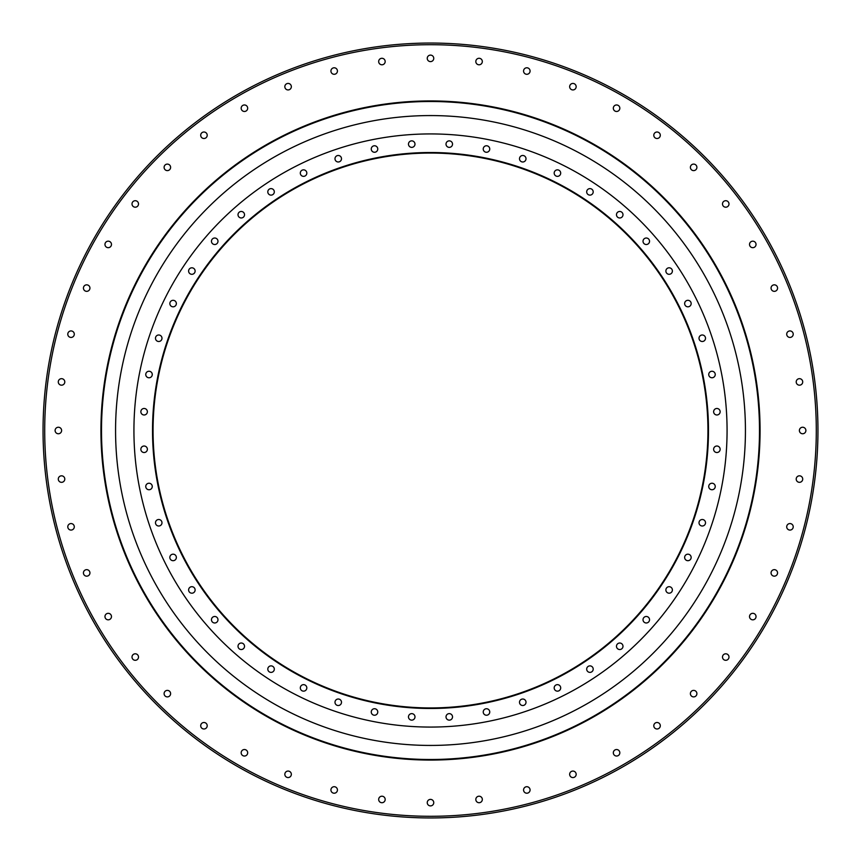 <?xml version="1.0" encoding="UTF-8"?>
<svg xmlns="http://www.w3.org/2000/svg" width="861" height="861" viewBox="0 0 861 861"><rect width="100%" height="100%" fill="white"/><g stroke="black" fill="none" stroke-linecap="round" stroke-linejoin="round"><path stroke-width="1.29" d="M430.5 43.05A387.45 387.45 0 0 1 817.95 430.5A387.45 387.45 0 0 1 430.5 817.95A387.45 387.45 0 0 1 43.05 430.5A387.45 387.45 0 0 1 430.5 43.05M430.5 816.293A385.793 385.793 0 0 1 44.707 430.5A385.793 385.793 0 0 1 430.5 44.707A385.793 385.793 0 0 1 816.293 430.5A385.793 385.793 0 0 1 430.5 816.293M430.5 100.931A329.569 329.569 0 0 0 100.931 430.5A329.569 329.569 0 0 0 430.5 760.069A329.569 329.569 0 0 0 760.069 430.5A329.569 329.569 0 0 0 430.5 100.931M479.071 796.21A3.25 3.25 0 0 0 475.821 799.46A3.25 3.25 0 0 0 479.071 802.71A3.25 3.25 0 0 0 482.332 799.46A3.25 3.25 0 0 0 479.071 796.21M526.394 786.739A3.25 3.25 0 0 0 523.596 790.387A3.25 3.25 0 0 0 527.244 793.185A3.25 3.25 0 0 0 530.042 789.537A3.25 3.25 0 0 0 526.394 786.739M572.07 771.176A3.25 3.25 0 0 0 569.767 775.158A3.25 3.25 0 0 0 573.76 777.461A3.25 3.25 0 0 0 576.052 773.469A3.25 3.25 0 0 0 572.07 771.176M615.324 749.78A3.25 3.25 0 0 0 613.57 754.032A3.25 3.25 0 0 0 617.821 755.786A3.25 3.25 0 0 0 619.576 751.545A3.25 3.25 0 0 0 615.324 749.78M655.425 722.928A3.25 3.25 0 0 0 654.231 727.373A3.25 3.25 0 0 0 658.676 728.557A3.25 3.25 0 0 0 659.86 724.112A3.25 3.25 0 0 0 655.425 722.928M691.663 691.06A3.25 3.25 0 0 0 691.06 695.623A3.25 3.25 0 0 0 695.623 696.226A3.25 3.25 0 0 0 696.226 691.663A3.25 3.25 0 0 0 691.663 691.06M723.444 654.747A3.25 3.25 0 0 0 723.444 659.343A3.25 3.25 0 0 0 728.04 659.343A3.25 3.25 0 0 0 728.04 654.747A3.25 3.25 0 0 0 723.444 654.747M750.2 614.593A3.25 3.25 0 0 0 750.803 619.156A3.25 3.25 0 0 0 755.366 618.553A3.25 3.25 0 0 0 754.763 613.99A3.25 3.25 0 0 0 750.2 614.593M771.499 571.284A3.25 3.25 0 0 0 772.694 575.729A3.25 3.25 0 0 0 777.128 574.535A3.25 3.25 0 0 0 775.944 570.1A3.25 3.25 0 0 0 771.499 571.284M786.954 525.576A3.25 3.25 0 0 0 788.719 529.827A3.25 3.25 0 0 0 792.97 528.062A3.25 3.25 0 0 0 791.205 523.811A3.25 3.25 0 0 0 786.954 525.576M796.317 478.232A3.25 3.25 0 0 0 798.621 482.214A3.25 3.25 0 0 0 802.603 479.921A3.25 3.25 0 0 0 800.299 475.929A3.25 3.25 0 0 0 796.317 478.232M799.417 430.08A3.25 3.25 0 0 0 802.215 433.729A3.25 3.25 0 0 0 805.864 430.92A3.25 3.25 0 0 0 803.065 427.271A3.25 3.25 0 0 0 799.417 430.08M796.21 381.929A3.25 3.25 0 0 0 799.46 385.179A3.25 3.25 0 0 0 802.71 381.929A3.25 3.25 0 0 0 799.46 378.668A3.25 3.25 0 0 0 796.21 381.929M786.739 334.606A3.25 3.25 0 0 0 790.387 337.404A3.25 3.25 0 0 0 793.185 333.756A3.25 3.25 0 0 0 789.537 330.958A3.25 3.25 0 0 0 786.739 334.606M771.176 288.93A3.25 3.25 0 0 0 775.158 291.233A3.25 3.25 0 0 0 777.461 287.24A3.25 3.25 0 0 0 773.469 284.948A3.25 3.25 0 0 0 771.176 288.93M749.78 245.676A3.25 3.25 0 0 0 754.032 247.43A3.25 3.25 0 0 0 755.786 243.179A3.25 3.25 0 0 0 751.545 241.424A3.25 3.25 0 0 0 749.78 245.676M722.928 205.575A3.25 3.25 0 0 0 727.373 206.769A3.25 3.25 0 0 0 728.557 202.324A3.25 3.25 0 0 0 724.112 201.14A3.25 3.25 0 0 0 722.928 205.575M691.06 169.337A3.25 3.25 0 0 0 695.623 169.94A3.25 3.25 0 0 0 696.226 165.377A3.25 3.25 0 0 0 691.663 164.774A3.25 3.25 0 0 0 691.06 169.337M654.747 137.556A3.25 3.25 0 0 0 659.343 137.556A3.25 3.25 0 0 0 659.343 132.96A3.25 3.25 0 0 0 654.747 132.96A3.25 3.25 0 0 0 654.747 137.556M614.593 110.8A3.25 3.25 0 0 0 619.156 110.197A3.25 3.25 0 0 0 618.553 105.634A3.25 3.25 0 0 0 613.99 106.237A3.25 3.25 0 0 0 614.593 110.8M571.284 89.501A3.25 3.25 0 0 0 575.729 88.306A3.25 3.25 0 0 0 574.535 83.872A3.25 3.25 0 0 0 570.1 85.056A3.25 3.25 0 0 0 571.284 89.501M525.576 74.046A3.25 3.25 0 0 0 529.827 72.281A3.25 3.25 0 0 0 528.062 68.03A3.25 3.25 0 0 0 523.811 69.795A3.25 3.25 0 0 0 525.576 74.046M478.232 64.683A3.25 3.25 0 0 0 482.214 62.379A3.25 3.25 0 0 0 479.921 58.397A3.25 3.25 0 0 0 475.929 60.7A3.25 3.25 0 0 0 478.232 64.683M430.08 61.583A3.25 3.25 0 0 0 433.729 58.785A3.25 3.25 0 0 0 430.92 55.136A3.25 3.25 0 0 0 427.271 57.935A3.25 3.25 0 0 0 430.08 61.583M381.929 64.79A3.25 3.25 0 0 0 385.179 61.54A3.25 3.25 0 0 0 381.929 58.29A3.25 3.25 0 0 0 378.668 61.54A3.25 3.25 0 0 0 381.929 64.79M334.606 74.261A3.25 3.25 0 0 0 337.404 70.613A3.25 3.25 0 0 0 333.756 67.815A3.25 3.25 0 0 0 330.958 71.463A3.25 3.25 0 0 0 334.606 74.261M288.93 89.824A3.25 3.25 0 0 0 291.233 85.842A3.25 3.25 0 0 0 287.24 83.539A3.25 3.25 0 0 0 284.948 87.531A3.25 3.25 0 0 0 288.93 89.824M245.676 111.22A3.25 3.25 0 0 0 247.43 106.968A3.25 3.25 0 0 0 243.179 105.214A3.25 3.25 0 0 0 241.424 109.455A3.25 3.25 0 0 0 245.676 111.22M205.575 138.072A3.25 3.25 0 0 0 206.769 133.627A3.25 3.25 0 0 0 202.324 132.443A3.25 3.25 0 0 0 201.14 136.888A3.25 3.25 0 0 0 205.575 138.072M169.337 169.94A3.25 3.25 0 0 0 169.94 165.377A3.25 3.25 0 0 0 165.377 164.774A3.25 3.25 0 0 0 164.774 169.337A3.25 3.25 0 0 0 169.337 169.94M137.556 206.253A3.25 3.25 0 0 0 137.556 201.657A3.25 3.25 0 0 0 132.96 201.657A3.25 3.25 0 0 0 132.96 206.253A3.25 3.25 0 0 0 137.556 206.253M110.8 246.407A3.25 3.25 0 0 0 110.197 241.844A3.25 3.25 0 0 0 105.634 242.447A3.25 3.25 0 0 0 106.237 247.01A3.25 3.25 0 0 0 110.8 246.407M89.501 289.716A3.25 3.25 0 0 0 88.306 285.271A3.25 3.25 0 0 0 83.872 286.465A3.25 3.25 0 0 0 85.056 290.9A3.25 3.25 0 0 0 89.501 289.716M74.046 335.424A3.25 3.25 0 0 0 72.281 331.173A3.25 3.25 0 0 0 68.03 332.938A3.25 3.25 0 0 0 69.795 337.189A3.25 3.25 0 0 0 74.046 335.424M64.683 382.768A3.25 3.25 0 0 0 62.379 378.786A3.25 3.25 0 0 0 58.397 381.079A3.25 3.25 0 0 0 60.7 385.071A3.25 3.25 0 0 0 64.683 382.768M61.583 430.92A3.25 3.25 0 0 0 58.785 427.271A3.25 3.25 0 0 0 55.136 430.08A3.25 3.25 0 0 0 57.935 433.729A3.25 3.25 0 0 0 61.583 430.92M64.79 479.071A3.25 3.25 0 0 0 61.54 475.821A3.25 3.25 0 0 0 58.29 479.071A3.25 3.25 0 0 0 61.54 482.332A3.25 3.25 0 0 0 64.79 479.071M74.261 526.394A3.25 3.25 0 0 0 70.613 523.596A3.25 3.25 0 0 0 67.815 527.244A3.25 3.25 0 0 0 71.463 530.042A3.25 3.25 0 0 0 74.261 526.394M89.824 572.07A3.25 3.25 0 0 0 85.842 569.767A3.25 3.25 0 0 0 83.539 573.76A3.25 3.25 0 0 0 87.531 576.052A3.25 3.25 0 0 0 89.824 572.07M111.22 615.324A3.25 3.25 0 0 0 106.968 613.57A3.25 3.25 0 0 0 105.214 617.821A3.25 3.25 0 0 0 109.455 619.576A3.25 3.25 0 0 0 111.22 615.324M138.072 655.425A3.25 3.25 0 0 0 133.627 654.231A3.25 3.25 0 0 0 132.443 658.676A3.25 3.25 0 0 0 136.888 659.86A3.25 3.25 0 0 0 138.072 655.425M169.94 691.663A3.25 3.25 0 0 0 165.377 691.06A3.25 3.25 0 0 0 164.774 695.623A3.25 3.25 0 0 0 169.337 696.226A3.25 3.25 0 0 0 169.94 691.663M206.253 723.444A3.25 3.25 0 0 0 201.657 723.444A3.25 3.25 0 0 0 201.657 728.04A3.25 3.25 0 0 0 206.253 728.04A3.25 3.25 0 0 0 206.253 723.444M246.407 750.2A3.25 3.25 0 0 0 241.844 750.803A3.25 3.25 0 0 0 242.447 755.366A3.25 3.25 0 0 0 247.01 754.763A3.25 3.25 0 0 0 246.407 750.2M289.716 771.499A3.25 3.25 0 0 0 285.271 772.694A3.25 3.25 0 0 0 286.465 777.128A3.25 3.25 0 0 0 290.9 775.944A3.25 3.25 0 0 0 289.716 771.499M335.424 786.954A3.25 3.25 0 0 0 331.173 788.719A3.25 3.25 0 0 0 332.938 792.97A3.25 3.25 0 0 0 337.189 791.205A3.25 3.25 0 0 0 335.424 786.954M382.768 796.317A3.25 3.25 0 0 0 378.786 798.621A3.25 3.25 0 0 0 381.079 802.603A3.25 3.25 0 0 0 385.071 800.299A3.25 3.25 0 0 0 382.768 796.317M430.92 799.417A3.25 3.25 0 0 0 427.271 802.215A3.25 3.25 0 0 0 430.08 805.864A3.25 3.25 0 0 0 433.729 803.065A3.25 3.25 0 0 0 430.92 799.417M430.5 759.499A328.999 328.999 0 0 1 101.501 430.5A328.999 328.999 0 0 1 430.5 101.501A328.999 328.999 0 0 1 759.499 430.5A328.999 328.999 0 0 1 430.5 759.499M430.5 115.568A314.932 314.932 0 0 1 745.432 430.5A314.932 314.932 0 0 1 430.5 745.432A314.932 314.932 0 0 1 115.568 430.5A314.932 314.932 0 0 1 430.5 115.568M430.5 727.071A296.571 296.571 0 0 0 727.071 430.5A296.571 296.571 0 0 0 430.5 133.929A296.571 296.571 0 0 0 133.929 430.5A296.571 296.571 0 0 0 430.5 727.071M521.906 699.132A3.25 3.25 0 0 0 519.613 703.114A3.25 3.25 0 0 0 523.596 705.407A3.25 3.25 0 0 0 525.899 701.424A3.25 3.25 0 0 0 521.906 699.132M556.195 684.893A3.25 3.25 0 0 0 554.43 689.144A3.25 3.25 0 0 0 558.681 690.909A3.25 3.25 0 0 0 560.446 686.658A3.25 3.25 0 0 0 556.195 684.893M588.321 666.317A3.25 3.25 0 0 0 587.127 670.762A3.25 3.25 0 0 0 591.572 671.946A3.25 3.25 0 0 0 592.766 667.501A3.25 3.25 0 0 0 588.321 666.317M617.757 643.694A3.25 3.25 0 0 0 617.154 648.258A3.25 3.25 0 0 0 621.717 648.86A3.25 3.25 0 0 0 622.309 644.297A3.25 3.25 0 0 0 617.757 643.694M643.974 617.434A3.25 3.25 0 0 0 643.974 622.029A3.25 3.25 0 0 0 648.581 622.029A3.25 3.25 0 0 0 648.581 617.434A3.25 3.25 0 0 0 643.974 617.434M666.554 587.966A3.25 3.25 0 0 0 667.157 592.529A3.25 3.25 0 0 0 671.709 591.927A3.25 3.25 0 0 0 671.117 587.363A3.25 3.25 0 0 0 666.554 587.966M685.087 555.808A3.25 3.25 0 0 0 686.271 560.253A3.25 3.25 0 0 0 690.716 559.058A3.25 3.25 0 0 0 689.532 554.624A3.25 3.25 0 0 0 685.087 555.808M699.261 521.508A3.25 3.25 0 0 0 701.026 525.759A3.25 3.25 0 0 0 705.277 523.994A3.25 3.25 0 0 0 703.512 519.753A3.25 3.25 0 0 0 699.261 521.508M708.84 485.647A3.25 3.25 0 0 0 711.143 489.629A3.25 3.25 0 0 0 715.125 487.337A3.25 3.25 0 0 0 712.822 483.344A3.25 3.25 0 0 0 708.84 485.647M713.661 448.85A3.25 3.25 0 0 0 716.46 452.499A3.25 3.25 0 0 0 720.108 449.7A3.25 3.25 0 0 0 717.31 446.041A3.25 3.25 0 0 0 713.661 448.85M713.629 411.73A3.25 3.25 0 0 0 716.89 414.98A3.25 3.25 0 0 0 720.14 411.73A3.25 3.25 0 0 0 716.89 408.48A3.25 3.25 0 0 0 713.629 411.73M708.764 374.933A3.25 3.25 0 0 0 712.413 377.731A3.25 3.25 0 0 0 715.211 374.083A3.25 3.25 0 0 0 711.563 371.285A3.25 3.25 0 0 0 708.764 374.933M699.132 339.094A3.25 3.25 0 0 0 703.114 341.386A3.25 3.25 0 0 0 705.407 337.404A3.25 3.25 0 0 0 701.424 335.101A3.25 3.25 0 0 0 699.132 339.094M684.893 304.805A3.25 3.25 0 0 0 689.144 306.57A3.25 3.25 0 0 0 690.909 302.319A3.25 3.25 0 0 0 686.658 300.554A3.25 3.25 0 0 0 684.893 304.805M666.317 272.679A3.25 3.25 0 0 0 670.762 273.873A3.25 3.25 0 0 0 671.946 269.428A3.25 3.25 0 0 0 667.501 268.234A3.25 3.25 0 0 0 666.317 272.679M643.694 243.243A3.25 3.25 0 0 0 648.258 243.846A3.25 3.25 0 0 0 648.86 239.283A3.25 3.25 0 0 0 644.297 238.691A3.25 3.25 0 0 0 643.694 243.243M617.434 217.026A3.25 3.25 0 0 0 622.029 217.026A3.25 3.25 0 0 0 622.029 212.419A3.25 3.25 0 0 0 617.434 212.419A3.25 3.25 0 0 0 617.434 217.026M587.966 194.446A3.25 3.25 0 0 0 592.529 193.843A3.25 3.25 0 0 0 591.927 189.291A3.25 3.25 0 0 0 587.363 189.883A3.25 3.25 0 0 0 587.966 194.446M555.808 175.913A3.25 3.25 0 0 0 560.253 174.729A3.25 3.25 0 0 0 559.058 170.284A3.25 3.25 0 0 0 554.624 171.468A3.25 3.25 0 0 0 555.808 175.913M521.508 161.739A3.25 3.25 0 0 0 525.759 159.974A3.25 3.25 0 0 0 523.994 155.723A3.25 3.25 0 0 0 519.753 157.488A3.25 3.25 0 0 0 521.508 161.739M485.647 152.16A3.25 3.25 0 0 0 489.629 149.857A3.25 3.25 0 0 0 487.337 145.875A3.25 3.25 0 0 0 483.344 148.178A3.25 3.25 0 0 0 485.647 152.16M448.85 147.339A3.25 3.25 0 0 0 452.499 144.54A3.25 3.25 0 0 0 449.7 140.892A3.25 3.25 0 0 0 446.041 143.69A3.25 3.25 0 0 0 448.85 147.339M411.73 147.371A3.25 3.25 0 0 0 414.98 144.11A3.25 3.25 0 0 0 411.73 140.86A3.25 3.25 0 0 0 408.48 144.11A3.25 3.25 0 0 0 411.73 147.371M374.933 152.236A3.25 3.25 0 0 0 377.731 148.587A3.25 3.25 0 0 0 374.083 145.789A3.25 3.25 0 0 0 371.285 149.437A3.25 3.25 0 0 0 374.933 152.236M339.094 161.868A3.25 3.25 0 0 0 341.386 157.886A3.25 3.25 0 0 0 337.404 155.593A3.25 3.25 0 0 0 335.101 159.576A3.25 3.25 0 0 0 339.094 161.868M304.805 176.107A3.25 3.25 0 0 0 306.57 171.856A3.25 3.25 0 0 0 302.319 170.091A3.25 3.25 0 0 0 300.554 174.342A3.25 3.25 0 0 0 304.805 176.107M272.679 194.683A3.25 3.25 0 0 0 273.873 190.238A3.25 3.25 0 0 0 269.428 189.054A3.25 3.25 0 0 0 268.234 193.499A3.25 3.25 0 0 0 272.679 194.683M243.243 217.306A3.25 3.25 0 0 0 243.846 212.742A3.25 3.25 0 0 0 239.283 212.14A3.25 3.25 0 0 0 238.691 216.703A3.25 3.25 0 0 0 243.243 217.306M217.026 243.566A3.25 3.25 0 0 0 217.026 238.971A3.25 3.25 0 0 0 212.419 238.971A3.25 3.25 0 0 0 212.419 243.566A3.25 3.25 0 0 0 217.026 243.566M194.446 273.034A3.25 3.25 0 0 0 193.843 268.471A3.25 3.25 0 0 0 189.291 269.073A3.25 3.25 0 0 0 189.883 273.637A3.25 3.25 0 0 0 194.446 273.034M175.913 305.192A3.25 3.25 0 0 0 174.729 300.747A3.25 3.25 0 0 0 170.284 301.942A3.25 3.25 0 0 0 171.468 306.376A3.25 3.25 0 0 0 175.913 305.192M161.739 339.492A3.25 3.25 0 0 0 159.974 335.241A3.25 3.25 0 0 0 155.723 337.006A3.25 3.25 0 0 0 157.488 341.247A3.25 3.25 0 0 0 161.739 339.492M152.16 375.353A3.25 3.25 0 0 0 149.857 371.371A3.25 3.25 0 0 0 145.875 373.663A3.25 3.25 0 0 0 148.178 377.656A3.25 3.25 0 0 0 152.16 375.353M147.339 412.15A3.25 3.25 0 0 0 144.54 408.501A3.25 3.25 0 0 0 140.892 411.3A3.25 3.25 0 0 0 143.69 414.959A3.25 3.25 0 0 0 147.339 412.15M147.371 449.27A3.25 3.25 0 0 0 144.11 446.02A3.25 3.25 0 0 0 140.86 449.27A3.25 3.25 0 0 0 144.11 452.52A3.25 3.25 0 0 0 147.371 449.27M152.236 486.067A3.25 3.25 0 0 0 148.587 483.269A3.25 3.25 0 0 0 145.789 486.917A3.25 3.25 0 0 0 149.437 489.715A3.25 3.25 0 0 0 152.236 486.067M161.868 521.906A3.25 3.25 0 0 0 157.886 519.613A3.25 3.25 0 0 0 155.593 523.596A3.25 3.25 0 0 0 159.576 525.899A3.25 3.25 0 0 0 161.868 521.906M176.107 556.195A3.25 3.25 0 0 0 171.856 554.43A3.25 3.25 0 0 0 170.091 558.681A3.25 3.25 0 0 0 174.342 560.446A3.25 3.25 0 0 0 176.107 556.195M194.683 588.321A3.25 3.25 0 0 0 190.238 587.127A3.25 3.25 0 0 0 189.054 591.572A3.25 3.25 0 0 0 193.499 592.766A3.25 3.25 0 0 0 194.683 588.321M217.306 617.757A3.25 3.25 0 0 0 212.742 617.154A3.25 3.25 0 0 0 212.14 621.717A3.25 3.25 0 0 0 216.703 622.309A3.25 3.25 0 0 0 217.306 617.757M243.566 643.974A3.25 3.25 0 0 0 238.971 643.974A3.25 3.25 0 0 0 238.971 648.581A3.25 3.25 0 0 0 243.566 648.581A3.25 3.25 0 0 0 243.566 643.974M273.034 666.554A3.25 3.25 0 0 0 268.471 667.157A3.25 3.25 0 0 0 269.073 671.709A3.25 3.25 0 0 0 273.637 671.117A3.25 3.25 0 0 0 273.034 666.554M305.192 685.087A3.25 3.25 0 0 0 300.747 686.271A3.25 3.25 0 0 0 301.942 690.716A3.25 3.25 0 0 0 306.376 689.532A3.25 3.25 0 0 0 305.192 685.087M339.492 699.261A3.25 3.25 0 0 0 335.241 701.026A3.25 3.25 0 0 0 337.006 705.277A3.25 3.25 0 0 0 341.247 703.512A3.25 3.25 0 0 0 339.492 699.261M375.353 708.84A3.25 3.25 0 0 0 371.371 711.143A3.25 3.25 0 0 0 373.663 715.125A3.25 3.25 0 0 0 377.656 712.822A3.25 3.25 0 0 0 375.353 708.84M412.15 713.661A3.25 3.25 0 0 0 408.501 716.46A3.25 3.25 0 0 0 411.3 720.108A3.25 3.25 0 0 0 414.959 717.31A3.25 3.25 0 0 0 412.15 713.661M449.27 713.629A3.25 3.25 0 0 0 446.02 716.89A3.25 3.25 0 0 0 449.27 720.14A3.25 3.25 0 0 0 452.52 716.89A3.25 3.25 0 0 0 449.27 713.629M708.485 430.5A277.985 277.985 0 0 0 430.5 152.515A277.985 277.985 0 0 0 152.515 430.5A277.985 277.985 0 0 0 430.5 708.485A277.985 277.985 0 0 0 708.485 430.5M486.067 708.764A3.25 3.25 0 0 0 483.269 712.413A3.25 3.25 0 0 0 486.917 715.211A3.25 3.25 0 0 0 489.715 711.563A3.25 3.25 0 0 0 486.067 708.764M430.5 153.064A277.436 277.436 0 0 0 153.064 430.5A277.436 277.436 0 0 0 430.5 707.936A277.436 277.436 0 0 0 707.936 430.5A277.436 277.436 0 0 0 430.5 153.064"/></g></svg>
